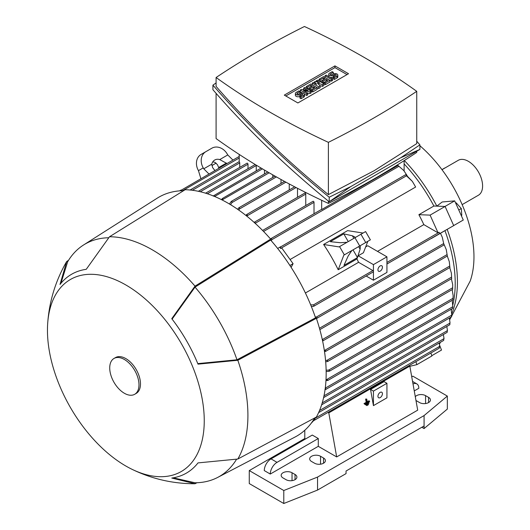 <?xml version="1.0" encoding="UTF-8"?>
<svg xmlns="http://www.w3.org/2000/svg" width="530" height="530" viewBox="0 0 530 530"><rect width="100%" height="100%" fill="white"/><g stroke="black" fill="none" stroke-linecap="round" stroke-linejoin="round"><path stroke-width="0.79" d="M368.926 402.621L369.019 403.118L365.819 404.966L365.726 404.469L368.926 402.621L368.198 402.389L364.998 404.238L365.726 404.469M364.998 404.238L365.819 404.966M367.33 402.323L369.529 401.051L369.622 401.554L364.819 404.324L364.726 403.827L366.926 402.555L366.343 399.289L366.747 399.057L367.33 402.323M367.224 401.733L368.8 400.826L369.529 401.051M366.747 399.057L365.614 399.063L366.197 402.33L363.997 403.595L364.819 404.324M363.997 403.595L364.726 403.827M366.197 402.33L366.926 402.555M365.614 399.063L366.343 399.289M368.324 404.185L368.416 404.688L366.813 405.609L366.727 405.112L368.324 404.185L367.595 403.959L365.992 404.88L366.727 405.112M365.992 404.88L366.813 405.609M462.153 204.62L478.418 195.226A20.16 11.64 -120 0 0 481.512 179.074A20.16 11.64 -120 0 0 468.341 161.305A20.16 11.64 -120 0 0 458.264 160.312L441.993 169.699M441.934 169.62L444.332 168.242A5.307 3.061 -60 0 1 445.18 167.858M449.738 319.676L470.196 281.066A100.799 58.194 -120 0 0 473.966 256.818A100.799 58.194 -120 0 0 419.912 145.75M449.526 318.616A119.84 69.191 -120 0 0 449.99 317.715M451.805 313.714A119.84 69.191 -120 0 0 457.423 281.92A119.84 69.191 -120 0 0 447.188 229.384M436.826 206.137L442.179 201.983L454.674 200.87L445.001 206.455M436.846 206.124A119.84 69.191 -120 0 0 404.35 160.517M442.285 237.248L444.001 244.933L442.285 237.248L440.457 233.273L444.962 230.669A119.893 69.225 60 0 1 452.845 304.849M451.759 308.891A119.893 69.225 60 0 1 451.375 310.143M430.897 352.993L431.877 355.988L416.871 364.653L409.856 366.276M404.118 163.909A119.893 69.225 60 0 1 433.891 206.018L445.101 206.455L453.707 225.621L431.248 238.434M415.633 187.03A119.893 69.225 60 0 1 415.639 187.037L290.082 259.521M305.406 292.997L358.565 262.31L372.875 270.572A0.795 0.457 60 0 1 373.438 271.546A0.795 0.457 60 0 1 373.272 271.91L313.634 306.34L311.355 306.526M356.882 247.629L359.791 245.953L360.327 246.43L360.122 249.186L356.955 258.925A119.893 69.225 60 0 1 358.565 262.31M356.955 258.925L338.2 269.75A119.893 69.225 -120 0 0 323.605 244.482L347.614 230.623L363.05 233.041M359.791 245.953L367.82 241.316L363.414 252.764L358.161 255.798L373.438 264.616L373.438 280.211L386.94 272.413L386.94 256.818L367.734 245.728L365.66 246.927M377.506 251.372L423.834 224.627A119.893 69.225 -120 0 0 418.885 214.683L433.891 206.018M180.472 190.8L181.386 190.104L181.399 190.747M239.215 156.449L181.386 190.104M239.739 167.407L239.739 162.909A0.795 0.457 -120 0 0 239.215 161.961L239.215 154.429M247.994 168.706L247.994 164.207A0.795 0.457 -120 0 0 247.43 163.233A0.795 0.457 -120 0 0 247.033 163.194L198.352 191.297M256.248 170.872L256.248 165.506A0.795 0.457 -120 0 0 256.149 165.082M213.126 196.034L214.193 195.418L214.259 196.332M261.104 168.063L214.193 195.418M264.496 173.9L264.496 170.077M221.335 199.578L222.931 198.167L222.448 200.141M267.796 171.998L222.931 198.167M272.751 177.457L272.751 174.847M229.49 204.043L230.782 201.956L232.014 201.241L231.908 202.606L230.596 204.713M281.006 183.433L281.006 179.471M453.157 295.66L452.885 299.655L453.157 295.66L452.169 289.599M200.863 178.59L198.458 170.64A12.733 10.395 60 0 1 201.095 154.416L205.865 151.659L201.095 154.416M358.161 255.798L357.472 257.573L343.97 265.371L348.117 256.116L351.847 250.538L343.818 255.175L338.2 269.75M310.666 304.829L313.402 304.902L314.184 305.757L313.634 306.34M386.94 264.019L438.542 234.227A0.795 0.457 -120 0 0 438.635 234.134L439.589 233.584L439.092 232.239L438.052 232.836L423.834 224.627M219.738 159.583L227.768 154.939L227.237 154.025A12.733 10.395 -120 0 0 211.868 148.195L205.865 151.659A12.733 10.395 -120 0 0 203.228 167.884L203.758 168.805L211.795 164.161A8.487 6.93 -120 0 1 214.703 160.034L214.703 160.034A8.487 6.93 -120 0 1 219.738 159.583L226.959 163.525M227.768 154.939L232.922 160.08M218.91 168.169L217.492 164.737L214.961 162.339A8.487 6.93 60 0 0 212.669 162.021M226.436 163.061L218.691 167.533M214.875 170.501L212.609 167.559L211.795 164.161M203.758 168.805L208.913 173.939M323.605 244.482L339.041 246.907L365.601 231.57L370.377 239.838L368.357 241.004M347.077 242.27L340.373 242.707L330.289 241.673L343.798 233.876L352.377 235.777L354.868 236.976L355.014 237.685M360.122 249.186L358.638 246.616M353.861 238.348L352.377 235.777M357.472 257.573L353.02 249.862M348.25 241.587L343.798 233.876M370.377 239.838L343.818 255.175M277.647 248.457L280.787 246.649L279.933 247.331L280.681 248.53L281.715 247.934L293.083 263.682L291.136 267.378M293.083 263.682L289.923 265.503M407.166 175.675L403.8 170.587L398.037 165.466L321.67 209.562A0.795 0.457 -120 0 0 321.306 209.542L270.797 238.705L271.539 238.546L271.817 239.686L271.234 240.733M313.72 420.542L311.229 423.205M314.449 418.462L314.913 419.263L313.23 420.555L314.091 420.429L439.204 348.197M314.913 419.263L313.389 420.138M319.524 410.525L444.054 338.63L443.371 334.529M415.891 361.659L416.871 364.653M404.118 160.663L404.118 170.978M418.885 214.683L430.095 215.12L438.052 232.836M445.101 206.455L430.095 215.12M439.589 233.584L439.092 232.239M440.457 233.273L431.38 238.513M315.257 316.98L316.456 317.006L317.304 317.815L316.45 318.523M321.67 200.274L321.67 209.562M289.254 189.932L289.254 183.956M297.509 197.292L297.509 188.296M305.764 205.521L305.764 194.099A0.795 0.457 -120 0 0 305.2 193.119A0.795 0.457 -120 0 0 304.803 193.086L254.301 222.236L254.983 222.116L255.122 223.335M314.018 213.756L314.018 202.327A0.795 0.457 -120 0 0 313.455 201.354A0.795 0.457 -120 0 0 313.058 201.314L262.589 230.451M237.652 209.304L238.818 207.786L239.441 207.7L239.421 209.006L238.765 210.085M403.8 170.587L398.037 165.466M262.695 230.557L263.218 231.093M245.834 215.379L247.199 214.478L246.947 216.266M326.016 379.533L327.971 380.096L327.653 380.547L452.647 308.38M326.725 379.513L452.786 306.731L452.236 300.298M327.971 380.096L325.95 380.772M452.66 308.155L452.779 306.685M452.68 308.096L452.799 306.565M324.3 350.244L325.976 350.92L324.519 351.662M451.401 273.202L451.653 278.363L451.401 273.202L449.751 267.604M449.274 261.568L449.877 267.259L449.274 261.568L447.274 256.043M322.267 339.637L323.254 340.366L322.604 340.989M314.535 418.607L439.728 346.328L439.211 342.996M439.271 348.13L439.536 346.196M439.092 347.991L439.436 347.793M446.267 249.61L447.28 255.765L446.267 249.61L444.034 244.343M319.597 328.746L319.802 329.468M443.709 340.346L443.868 338.518M322.22 402.906L447.452 330.601L446.81 326.48M447.207 332.231L447.293 330.508M323.996 395.817L450.036 323.048L449.387 318.06M449.837 324.605L449.917 322.969M326.129 370.185L328.613 370.106L329.845 370.695L328.613 371.404L326.155 371.484M325.268 388.152L451.798 315.098L451.162 309.242M325.221 388.523L325.976 389.04L325.712 389.464L451.593 316.788M325.976 389.04L324.916 389.656M451.633 316.595L451.732 315.032M452.693 284.55L452.66 289.042L452.693 284.55L451.375 278.793M326.825 360.393L327.971 361.036L327.58 361.533L325.685 361.778M325.566 360.42L326.831 360.393L452.68 287.737M405.96 174.794L412.38 181.406L406.457 175.808L405.96 174.794M279.933 247.331L280.423 247.278L280.681 248.53M415.639 187.037L412.38 181.406M416.739 151.249L416.739 152.408A852.419 492.138 180 0 1 374.187 178.848A852.419 492.138 180 0 1 328.388 203.421A723.609 417.772 180 0 1 216.094 138.582L216.094 93.353M328.388 201.122L328.388 203.421M419.912 144.849L419.912 149.414L329.209 201.784C286.24 166.857 247.477 129.499 212.921 89.716L212.921 85.151C247.477 124.934 286.24 162.293 329.209 197.22L350.761 186.606L400.74 157.748L419.912 144.849L416.739 141.212M216.094 82.932L212.921 85.151M216.094 77.506L216.094 86.397C249.425 124.835 286.856 160.908 328.388 194.616L374.187 170.673L416.739 143.603L416.739 91.332A723.609 417.772 0 0 0 304.445 26.5A852.419 492.138 0 0 0 258.647 51.066A852.419 492.138 0 0 0 216.094 77.506A723.609 417.772 0 0 0 328.388 142.345A852.419 492.138 0 0 0 374.187 117.773A852.419 492.138 0 0 0 416.739 91.332M328.388 142.345L328.388 194.616M350.761 186.606L329.209 201.784L329.209 197.22M419.912 149.414L400.74 157.748M284.305 95.122L334.947 65.886L348.528 73.723L297.886 102.959L284.305 95.122M334.947 65.886L334.947 67.615L347.024 74.591M285.802 95.99L334.947 67.615M311.163 91.133L310.037 91.783L303.471 90.597L307.791 93.081L306.665 93.737L300.285 90.054L301.411 89.404L307.976 90.597L303.663 88.106L304.79 87.457L311.163 91.133L311.163 92.869L310.037 93.518L307.791 93.108M307.791 93.081L307.791 94.817L306.665 95.466L304.412 94.168M302.16 92.869L300.285 91.783L300.285 90.054M323.916 83.773L322.419 84.641L317.351 83.011L320.166 85.939L318.669 86.801L312.289 83.124L313.415 82.475L316.602 84.316L314.542 81.825L315.29 81.388L319.603 82.581L316.417 80.739L317.543 80.09L323.916 83.773L323.916 85.502L322.419 86.37L319.762 85.522M320.166 85.939L320.166 87.669L318.669 88.536L317.165 87.669L317.165 89.404L312.667 92.001L311.541 91.352L311.541 89.616L310.414 90.272L309.288 89.616L309.288 87.887L307.413 88.967L307.413 87.238L306.287 86.589L306.287 88.318M332.548 78.791L331.422 79.44L325.042 75.757L326.169 75.108L332.548 78.791L332.548 80.52L331.422 81.169L329.918 80.308L329.918 82.037L325.42 84.641L324.294 83.985L324.294 82.256L323.168 82.905L322.041 82.256L322.041 80.52L320.166 81.607L320.166 79.871L319.04 79.222L319.04 80.957M334.423 79.44L334.423 77.705L337.047 76.194A2.65 1.53 0 0 0 337.822 75.108L337.822 76.843A2.65 1.53 180 0 1 337.047 77.923L334.423 79.44L333.297 78.791L333.297 77.055A2.65 1.53 180 0 1 329.554 77.062M329.534 77.055A2.65 1.53 180 0 1 328.766 75.975L328.766 74.24A2.65 1.53 0 0 0 330.409 75.657A2.65 1.53 0 0 0 333.297 75.326L333.297 77.055L335.921 75.545A1.06 0.61 0 0 0 336.232 75.108A1.06 0.61 0 0 0 335.576 74.544A1.06 0.61 0 0 0 334.423 74.677L333.297 75.326M301.033 98.712L301.033 96.983L303.663 95.466A2.65 1.53 0 0 0 304.439 94.386L304.439 96.116A2.65 1.53 180 0 1 303.663 97.202L301.033 98.712L299.914 98.063L299.914 96.334A2.65 1.53 180 0 1 297.019 96.665A2.65 1.53 180 0 1 295.382 95.248L295.382 93.518A2.65 1.53 0 0 0 297.019 94.93A2.65 1.53 0 0 0 299.914 94.598L299.914 96.334L302.537 94.817A1.06 0.61 0 0 0 302.849 94.386A1.06 0.61 0 0 0 302.193 93.817A1.06 0.61 0 0 0 301.033 93.949L299.914 94.598M310.037 91.783L310.037 93.518M303.663 88.106L303.663 89.808M306.665 93.737L306.665 95.466M318.669 86.801L318.669 88.536M312.289 83.124L312.289 84.853M322.419 84.641L322.419 86.37M316.417 80.739L316.417 81.699M314.542 81.825L314.542 83.124M325.042 75.757L325.042 77.493M331.422 79.44L331.422 81.169M337.822 75.108A2.65 1.53 0 0 0 336.186 73.697A2.65 1.53 0 0 0 333.297 74.028L332.171 74.677A1.06 0.61 0 0 1 331.018 74.809A1.06 0.61 0 0 1 330.362 74.24A1.06 0.61 0 0 1 330.674 73.809L330.674 74.677M328.766 74.24A2.65 1.53 0 0 1 329.547 73.16L332.171 71.643L333.297 72.292L333.297 74.028M333.297 72.292L330.674 73.809M334.423 77.705L333.297 77.055M319.04 79.222L323.545 76.625L329.918 80.308L325.42 82.905L324.294 82.256L327.673 80.308L326.169 79.44L326.169 81.169M325.42 82.905L325.42 84.641M326.169 79.44L323.168 81.169L322.041 80.52L325.042 78.791L323.545 77.923L323.545 79.659M323.545 77.923L320.166 79.871M323.168 81.169L323.168 82.905M306.287 86.589L310.792 83.985L317.165 87.669L312.667 90.266L311.541 89.616L314.913 87.669L313.415 86.801L313.415 88.536M312.667 90.266L312.667 92.001M313.415 86.801L310.414 88.536L309.288 87.887L312.289 86.151L310.792 85.29L310.792 87.019M310.792 85.29L307.413 87.238M310.414 88.536L310.414 90.272M304.439 94.386A2.65 1.53 0 0 0 302.802 92.969A2.65 1.53 0 0 0 299.914 93.3L298.787 93.949A1.06 0.61 0 0 1 297.628 94.082A1.06 0.61 0 0 1 296.972 93.518A1.06 0.61 0 0 1 297.284 93.081L297.284 93.949M295.382 93.518A2.65 1.53 0 0 1 296.157 92.432L298.787 90.922L299.914 91.571L299.914 93.3M299.914 91.571L297.284 93.081M301.033 96.983L299.914 96.334M411.731 376.784L412.824 376.154L447.333 396.076L424.079 415.573L317.543 477.079L283.782 490.508L249.266 470.58L304.79 438.529L304.79 430.261M421.827 427.266L424.079 428.565L424.079 425.968L346.05 471.011L346.05 473.615L317.543 490.071L283.782 503.5L249.266 483.572L249.266 470.58M305.538 438.959L304.79 438.529M270.273 474.045L264.271 470.58A9.547 5.512 120 0 1 271.029 458.887L312.289 435.064L318.291 438.529L318.291 446.326L270.273 474.045A9.547 5.512 -60 0 1 277.031 462.352L318.291 438.529M327.977 412.413L328.792 412.883L336.676 456.933L318.291 446.326M409.008 365.634L409.822 366.104L417.7 410.154L336.676 456.933M409.822 366.104L328.792 412.883M373.438 405.629L386.94 397.831L386.94 383.303L384.045 381.626L370.536 389.424L373.438 405.629L373.438 391.094L386.94 383.303M413.009 383.919A9.547 5.512 -60 0 1 416.845 383.912A9.547 5.512 -60 0 1 418.826 388.285L414.261 390.915M295.031 474.476A6.367 3.677 180 0 1 296.899 477.079A6.367 3.677 180 0 1 292.971 480.471A6.367 3.677 180 0 1 286.028 479.676L283.027 477.941A6.367 3.677 180 0 1 281.165 475.344A6.367 3.677 180 0 1 285.094 471.952A6.367 3.677 180 0 1 292.03 472.747L295.031 474.476L295.031 479.676M323.545 458.019A6.367 3.677 180 0 1 325.407 460.616A6.367 3.677 180 0 1 321.478 464.015A6.367 3.677 180 0 1 314.542 463.213L311.541 461.484A6.367 3.677 180 0 1 309.672 458.887A6.367 3.677 180 0 1 313.608 455.489A6.367 3.677 180 0 1 320.544 456.284L323.545 458.019L323.545 463.213M415.295 396.705A6.367 3.677 180 0 1 425.577 395.645L428.578 397.381A6.367 3.677 180 0 1 430.44 399.978A6.367 3.677 180 0 1 426.511 403.37A6.367 3.677 180 0 1 419.575 402.575L416.573 400.846A6.367 3.677 180 0 1 415.964 400.435M424.079 428.565L447.333 409.074L447.333 396.076M424.079 425.968L424.079 415.573M317.543 490.071L317.543 477.079M283.782 503.5L283.782 490.508M370.536 389.424L373.438 391.094M382.435 393.697A3.18 1.835 -60 0 1 381.05 396.897A3.18 1.835 -60 0 1 378.592 397.752A3.18 1.835 -60 0 1 377.936 396.294A3.18 1.835 -60 0 1 379.328 393.088A3.18 1.835 -60 0 1 381.779 392.24A3.18 1.835 -60 0 1 382.435 393.697M373.438 280.211L366.164 276.011M386.94 256.818L373.438 264.616M382.435 267.213A3.18 1.835 -60 0 1 381.05 270.419A3.18 1.835 -60 0 1 378.592 271.267A3.18 1.835 -60 0 1 377.936 269.81A3.18 1.835 -60 0 1 379.328 266.61A3.18 1.835 -60 0 1 381.779 265.755A3.18 1.835 -60 0 1 382.435 267.213M211.894 165.559L216.121 163.121M173.224 477.822L195.027 482.777A134.216 77.493 -120 0 0 195.265 482.777A134.216 77.493 -120 0 0 217.704 477.411L295.137 436.985A137.932 79.632 -120 0 0 314.774 417.918M183.579 190.681A137.932 79.632 -120 0 0 157.251 198.154L83.528 245.006A134.216 77.493 -120 0 0 67.654 261.754A134.216 77.493 -120 0 0 67.535 261.959M194.994 483.744A135.276 78.102 -120 0 0 195.027 483.744L171.766 478.047A114.805 66.283 -120 0 0 198.008 462.902L237.824 459.033A135.276 78.102 -120 0 0 237.824 360.274L198.008 364.143A114.805 66.283 -120 0 0 171.766 318.696L195.027 286.14L270.651 239.103A138.993 80.249 -120 0 0 227.887 203.103A138.993 80.249 -120 0 0 185.122 189.72L109.498 236.764L86.238 269.32A114.805 66.283 -120 0 0 60.003 284.464L66.694 261.476A135.276 78.102 -120 0 0 66.681 261.502L68.522 260.336M270.651 239.103L270.651 240.064A137.932 79.632 -120 0 1 315.542 317.821L316.377 318.305L237.824 360.274M237.824 459.033L316.377 417.064A138.993 80.249 -120 0 0 316.377 318.305M195.027 286.14A135.276 78.102 -120 0 0 152.262 249.802A135.276 78.102 -120 0 0 109.498 236.764M108.643 237.745A134.216 77.493 -120 0 0 83.528 245.006M315.542 317.821L236.99 359.791A134.216 77.493 -120 0 0 195.027 287.114L270.651 240.064M60.923 283.318L67.654 261.754M236.99 359.791L197.796 363.626M172.104 319.133L195.027 287.114M217.704 477.411A134.216 77.493 -120 0 0 236.552 459.285M125.855 466.029A110.876 64.017 -120 0 0 131.804 469.202A110.876 64.017 -120 0 0 204.196 417.296A110.876 64.017 -120 0 0 125.855 284.974A110.876 64.017 -120 0 0 47.68 323.499A110.876 64.017 -120 0 0 125.855 466.029M196.922 482.737L195.027 483.744M134.7 394.287L136.197 393.419A20.69 11.945 -120 0 0 139.37 376.843A20.69 11.945 -120 0 0 125.855 358.611A20.69 11.945 -120 0 0 115.507 357.584L114.01 358.452A20.69 11.945 -120 0 0 110.836 375.028A20.69 11.945 -120 0 0 124.351 393.26A20.69 11.945 -120 0 0 134.7 394.287A20.69 11.945 -120 0 0 137.866 377.704A20.69 11.945 -120 0 0 124.351 359.473A20.69 11.945 -120 0 0 114.01 358.452M431.778 355.683L441.503 350.072L439.615 345.202M439.456 344.175L440.457 342.274M453.687 225.568L463.28 220.029L454.674 200.87M455.687 203.129L456.191 202.844L455.615 202.977M458.768 209.993L461.292 208.535L456.191 202.844M461.285 215.584L461.789 215.299L461.292 208.535M239.215 158.013L182.598 190.701M239.739 162.909L192.357 190.27M247.994 164.207L200.307 191.741M256.248 165.506L207.329 193.748M262.443 168.858L214.604 196.478M269.147 172.787L222.812 199.538M276.402 176.914L231.908 202.606M180.611 190.555L180.14 190.827M372.875 270.572L313.402 304.902M439.092 232.339L386.94 262.449M203.228 167.884L198.458 170.64M344.348 254.87L339.571 246.596M359.718 245.993L354.941 237.725M365.72 242.528L360.943 234.26M398.904 166.307L271.817 239.686M443.544 243.628L316.456 317.006M285.922 182.161L239.427 209.006M314.018 202.327L263.569 231.451M305.764 194.099L255.162 223.309M296.084 187.554L247.265 215.743M451.593 277.104L324.916 350.237M449.738 266.047L322.306 339.611M447.062 254.592L319.464 328.262M452.991 298.297L328.613 370.106M406.457 175.808L280.767 248.378M337.047 76.194L337.047 77.923M334.423 74.677L334.423 76.406M303.663 95.466L303.663 97.202M301.033 93.949L301.033 95.685M271.029 458.887L277.031 462.352M292.03 480.65L292.03 472.747M320.544 464.187L320.544 456.284M428.578 402.575L428.578 397.381M425.577 403.549L425.577 395.645M181.041 190.031L179.604 190.866M451.739 278.581L325.559 351.436M449.99 267.464L322.81 340.896M447.419 255.957L319.842 329.614M443.636 340.439L318.61 412.625M444.001 244.933L316.794 318.378M447.128 332.356L321.624 404.814M449.771 324.771L323.605 397.613M452.918 299.907L329.481 371.172M452.726 289.281L327.58 361.533M294.654 186.812L246.549 214.584M239.215 161.643L190.084 190.012M405.662 174.701L280.867 246.755M255.235 164.525L205.58 193.192M275.03 176.139L231.418 201.32M284.524 181.399L238.818 207.786M412.565 381.434L416.845 383.912M194.802 482.777L195.265 482.777M194.483 483.751C172.475 483.691 151.58 478.848 131.804 469.202M47.68 323.499C49.217 301.55 55.464 281.032 66.422 261.946"/></g></svg>
